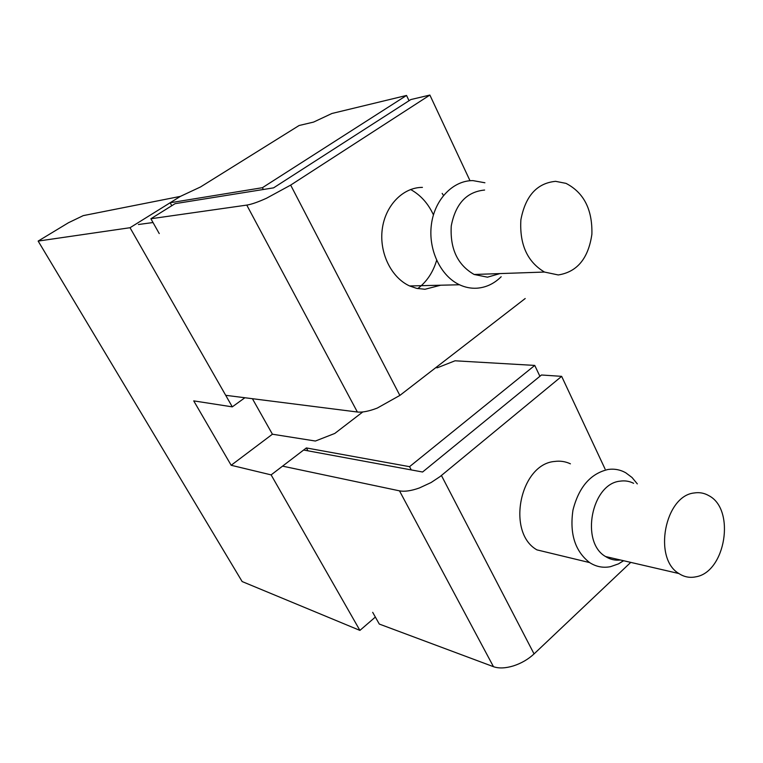 <?xml version="1.0" encoding="UTF-8"?>
<svg xmlns="http://www.w3.org/2000/svg" width="763" height="763" viewBox="0 0 763 763"><rect width="100%" height="100%" fill="white"/><g stroke="black" fill="none" stroke-linecap="round" stroke-linejoin="round"><path stroke-width="1.14" d="M409.035 100.716L406.536 95.451L262.415 187.698L263.359 189.491M171.78 205.724L170.13 202.767L180.402 196.377L200.516 186.964L299.096 125.513L313.564 122.09L331.943 113.477L406.536 95.451M252.41 398.706L272.42 434.214L231.16 465.277L193.726 400.88L232.295 406.86L244.885 397.752M232.295 406.86L130.025 227.717L170.13 202.767L262.415 187.698M231.16 465.277L271.123 474.882L359.907 630.4L242.138 581.549L38.15 241.079L68.46 222.739L83.262 215.614L180.402 196.377M130.025 227.717L38.15 241.079M272.42 434.214L315.396 441.033L334.776 433.451L362.768 411.963M359.907 630.4L375.358 617.067M271.123 474.882L306.364 447.938L307.966 450.828M306.364 447.938L409.559 466.67L534.749 365.42L539.899 376.283M435.797 367.652L437.361 367.756L455.034 360.794L534.749 365.42M409.559 466.67L411.276 469.922M525.202 298.524L399.86 395.425L377.246 408.091C368.958 411.247 362.33 412.554 357.361 412.01L225.695 395.31M357.361 412.01L246.773 205.094C251.361 204.389 257.932 202.109 266.478 198.256L290.665 185.104L429.874 95.06L410.847 99.552L273.583 187.851L175.08 203.664L150.883 218.752L159.248 233.583M470.008 180.726L429.874 95.06M422.425 187.393C403.083 187.259 385.325 205.4 382.263 229.11C379.087 252.791 391.266 277.675 409.617 285.953L416.608 288.357L424.981 289.272L440.699 285.209M630.753 562.379L534.062 653.91C528.206 659.337 521.301 663.343 513.346 665.918C505.421 668.312 498.792 668.569 493.47 666.69L379.297 624.058L372.687 612.336M493.47 666.69L399.488 490.847L282.568 466.136M605.088 469.045L561.654 376.35L541.482 374.995L422.588 472.011L303.636 450.027M442.168 193.382L443.475 195.442M410.608 189.501C420.566 195.004 428.167 203.454 433.432 214.87M436.636 260.355C433.041 272.343 426.746 281.766 417.752 288.605M399.488 490.847C404.59 491.83 411.219 490.867 419.402 487.958L431.085 482.54L440.098 476.56L561.654 376.35M570.409 463.818C565.44 461.491 560.214 460.699 554.711 461.453C520.061 463.933 506.012 532.593 536.942 549.875L589.627 562.589C575.064 551.248 569.503 533.776 572.956 510.161C578.812 487.137 590.495 473.575 608.025 469.483C614.301 468.587 620.185 469.674 625.698 472.745L632.012 477.476L637.315 483.895M694.187 492.974C699.442 492.116 704.373 493.041 708.98 495.74C735.637 509.512 725.623 572.069 695.856 576.818C689.828 578.077 684.192 577 678.936 573.557C652.832 558.545 664.859 495.759 694.187 492.974M620.519 560.004C615.197 560.662 610.219 559.508 605.574 556.542C580.09 542.235 591.563 483.589 620.157 481.157C624.897 480.432 629.38 481.157 633.624 483.303M555.607 181.336L566.003 183.368C583.886 192.648 592.517 209.606 591.888 234.26C588.378 258.409 577.171 271.981 558.258 274.957L544.467 272.048C527.309 261.814 519.45 244.389 520.881 219.792C525.421 195.938 536.99 183.12 555.607 181.336M623.629 560.729L618.497 563.867L610.505 566.671C603.075 568.12 596.113 566.756 589.627 562.589M499.946 273.593L487.471 277.179L474.147 274.48C457.581 264.98 449.941 248.795 451.257 225.934C455.549 203.75 466.66 191.79 484.61 190.044M501.167 276.75C494.033 283.807 485.821 287.632 476.541 288.223C470.723 288.5 465.039 287.346 459.488 284.761C440.604 276.015 428.053 249.692 431.391 224.618C434.567 199.505 452.984 180.392 472.936 180.612L484.906 182.767M153.01 222.529L138.408 224.513M246.773 205.094L150.883 218.752M399.86 395.425L290.665 185.104M534.062 653.91L441.424 475.492M678.936 573.557L605.574 556.542M623.495 560.7L618.497 563.867M544.467 272.048L474.147 274.48M459.488 284.761L409.617 285.963"/></g></svg>
